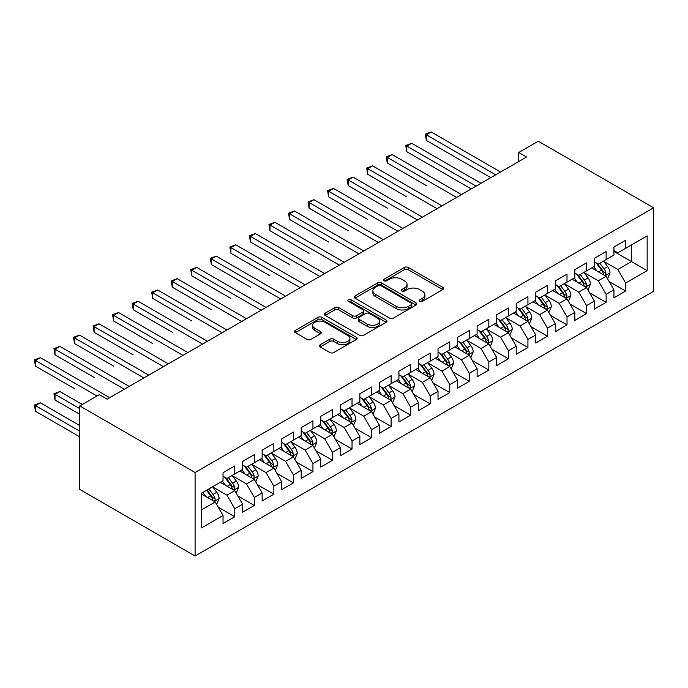 <?xml version="1.0" encoding="UTF-8"?>
<svg xmlns="http://www.w3.org/2000/svg" width="688" height="688" viewBox="0 0 688 688"><rect width="100%" height="100%" fill="white"/><g stroke="black" fill="none" stroke-linecap="round" stroke-linejoin="round"><path stroke-width="1.03" d="M419.714 301.361A1.901 1.092 0 0 0 422.398 301.361L442.78 289.596A2.709 1.565 0 0 0 443.571 288.487A2.709 1.565 0 0 0 442.78 287.378L408.251 267.443A2.709 1.565 0 0 0 404.415 267.443L384.024 279.208A1.901 1.092 0 0 0 383.474 279.99A1.901 1.092 0 0 0 384.024 280.764A1.901 1.092 0 0 0 386.716 280.764L389.348 279.242A8.677 5.014 0 0 1 401.629 279.242L404.51 280.902A8.677 5.014 0 0 1 407.047 284.445A8.677 5.014 0 0 1 404.51 287.988L401.869 289.51A1.901 1.092 0 0 0 401.31 290.284A1.901 1.092 0 0 0 401.869 291.058A1.901 1.092 0 0 0 404.553 291.058L407.193 289.536A8.677 5.014 0 0 1 419.474 289.536L422.346 291.205A8.677 5.014 0 0 1 424.892 294.748A8.677 5.014 0 0 1 422.346 298.291L419.714 299.813A1.901 1.092 0 0 0 419.155 300.587A1.901 1.092 0 0 0 419.714 301.361L419.714 299.813M320.195 344.748A2.709 1.565 0 0 0 319.395 345.858A2.709 1.565 0 0 0 320.195 346.967L329.879 352.557A2.709 1.565 0 0 0 333.714 352.557L356.358 339.494A2.709 1.565 0 0 0 357.149 338.384A2.709 1.565 0 0 0 356.358 337.275L321.821 317.34A2.709 1.565 0 0 0 317.985 317.34L295.35 330.412A2.709 1.565 0 0 0 294.559 331.513A2.709 1.565 0 0 0 295.35 332.622L307.054 339.382A2.709 1.565 0 0 0 310.89 339.382L320.574 333.783A2.709 1.565 0 0 0 321.373 332.682A2.709 1.565 0 0 0 320.574 331.573L314.777 328.219A7.258 4.188 0 0 1 312.653 325.261A7.258 4.188 0 0 1 317.125 321.391A7.258 4.188 0 0 1 325.037 322.294L347.767 335.417A7.258 4.188 0 0 1 349.9 338.384A7.258 4.188 0 0 1 345.419 342.254A7.258 4.188 0 0 1 337.507 341.343L333.714 339.158A2.709 1.565 0 0 0 329.879 339.158L320.195 344.748L320.195 346.967M79.782 405.929L195.091 472.501L195.091 556.007L79.782 489.435L79.782 405.929L99.33 394.645L107.147 399.16L526.561 157.01L518.743 152.495L518.743 161.525M518.743 152.495L538.291 141.212L653.6 207.785L195.091 472.501M389.546 318.114A2.709 1.565 0 0 0 393.381 318.114L416.016 305.042A2.709 1.565 0 0 0 416.816 303.941A2.709 1.565 0 0 0 416.016 302.832L381.487 282.897A2.709 1.565 0 0 0 377.652 282.897L355.017 295.96A2.709 1.565 0 0 0 354.217 297.07A2.709 1.565 0 0 0 355.017 298.179L389.546 318.114M349.151 301.774A1.901 1.092 0 0 1 351.078 302.041L351.078 299.787L386.183 320.049A2.709 1.565 0 0 1 386.983 321.158A2.709 1.565 0 0 1 386.183 322.268L363.548 335.34A2.709 1.565 0 0 1 359.712 335.34L325.183 315.405L325.183 313.186A2.709 1.565 0 0 0 324.383 314.296A2.709 1.565 0 0 0 325.183 315.405M325.183 313.186L334.867 307.596A2.709 1.565 0 0 1 338.702 307.596L352.712 315.68A2.709 1.565 0 0 0 356.547 315.68L362.972 311.965A2.709 1.565 0 0 0 363.771 310.864A2.709 1.565 0 0 0 362.972 309.755L348.395 301.335A1.901 1.092 0 0 1 347.836 300.561A1.901 1.092 0 0 1 349.014 299.547A1.901 1.092 0 0 1 351.078 299.787M195.091 556.007L653.6 291.291L653.6 207.785M613.928 251.455L631.515 261.612L631.515 244.911L647.15 235.881L625.65 248.299L625.65 240.284L613.928 247.052L613.928 255.067L606.111 259.582L606.111 251.567L594.38 258.335L594.38 266.351L586.563 270.866L586.563 262.85L574.833 269.619L574.833 277.634L567.015 282.149L567.015 274.134L555.293 280.91L555.293 288.917L547.476 293.432L547.476 285.417L535.746 292.194L535.746 300.2L527.928 304.715L527.928 296.7L516.206 303.477L516.206 311.483L508.389 315.998L508.389 307.983L496.659 314.76L496.659 322.767L488.841 327.282L488.841 319.275L477.119 326.043L477.119 334.05L469.302 338.565L469.302 330.558L457.572 337.326L457.572 345.333L449.754 349.848L449.754 341.841L438.024 348.61L438.024 356.625L430.206 361.131L430.206 353.125L418.485 359.893L418.485 367.908L410.667 372.414L410.667 364.408L398.937 371.176L398.937 379.191L391.119 383.698L391.119 375.691L379.398 382.459L379.398 390.474L371.58 394.989L371.58 386.974L359.85 393.742L359.85 401.758L352.032 406.273L352.032 398.257L340.302 405.026L340.302 413.041L332.485 417.556L332.485 409.541L320.763 416.309L320.763 424.324L312.945 428.839L312.945 420.824L301.215 427.592L301.215 435.607L293.398 440.122L293.398 432.107L281.676 438.875L281.676 446.89L273.858 451.405L273.858 443.39L262.128 450.167L262.128 458.174L254.311 462.689L254.311 454.673L242.589 461.45L242.589 469.457L234.771 473.972L234.771 465.957L223.041 472.733L223.041 480.74L201.541 493.15L201.541 527.911L223.041 515.493L215.224 501.956L201.541 494.053M647.15 235.881L647.15 270.642L625.65 283.052L617.833 269.507L603.668 261.328M609.138 281.53L625.65 291.058L625.65 283.052M625.65 291.058L613.928 297.835L613.928 289.82L606.111 294.335L598.293 280.79L584.121 272.611M589.59 292.813L606.111 302.35L606.111 294.335M606.111 302.35L594.38 309.118L594.38 301.103L586.563 305.618L578.746 292.082L564.573 283.895M570.051 304.096L586.563 313.633L586.563 305.618M586.563 313.633L574.833 320.402L574.833 312.386L567.015 316.901L559.198 303.365L545.034 295.178M550.503 315.379L567.015 324.917L567.015 316.901M567.015 324.917L555.293 331.685L555.293 323.67L547.476 328.185L539.659 314.648L525.486 306.461M530.964 326.662L547.476 336.2L547.476 328.185M547.476 336.2L535.746 342.968L535.746 334.953L527.928 339.468L520.111 325.931L505.947 317.744M511.416 337.946L527.928 347.483L527.928 339.468M527.928 347.483L516.206 354.251L516.206 346.236L508.389 350.751L500.572 337.215L486.399 329.036M491.868 349.229L508.389 358.766L508.389 350.751M508.389 358.766L496.659 365.534L496.659 357.528L488.841 362.034L481.024 348.498L466.851 340.319M472.329 360.512L488.841 370.049L488.841 362.034M488.841 370.049L477.119 376.818L477.119 368.811L469.302 373.317L461.485 359.781L447.312 351.602M452.781 371.795L469.302 381.333L469.302 373.317M469.302 381.333L457.572 388.101L457.572 380.094L449.754 384.601L441.937 371.064L427.764 362.886M433.242 383.078L449.754 392.616L449.754 384.601M449.754 392.616L438.024 399.384L438.024 391.377L430.206 395.892L422.389 382.347L408.225 374.169M413.694 394.362L430.206 403.899L430.206 395.892M430.206 403.899L418.485 410.667L418.485 402.661L410.667 407.176L402.85 393.631L388.677 385.452M394.147 405.653L410.667 415.182L410.667 407.176M410.667 415.182L398.937 421.95L398.937 413.944L391.119 418.459L383.302 404.914L369.138 396.735M374.607 416.937L391.119 426.465L391.119 418.459M391.119 426.465L379.398 433.234L379.398 425.227L371.58 429.742L363.763 416.197L349.59 408.018M355.06 428.22L371.58 437.749L371.58 429.742M371.58 437.749L359.85 444.525L359.85 436.51L352.032 441.025L344.215 427.48L330.042 419.302M335.52 439.503L352.032 449.032L352.032 441.025M352.032 449.032L340.302 455.809L340.302 447.793L332.485 452.308L324.667 438.763L310.503 430.585M315.973 450.786L332.485 460.315L332.485 452.308M332.485 460.315L320.763 467.092L320.763 459.077L312.945 463.592L305.128 450.047L290.955 441.868M296.433 462.069L312.945 471.607L312.945 463.592M312.945 471.607L301.215 478.375L301.215 470.36L293.398 474.875L285.58 461.338L271.416 453.151M276.886 473.353L293.398 482.89L293.398 474.875M293.398 482.89L281.676 489.658L281.676 481.643L273.858 486.158L266.041 472.622L251.868 464.434M257.338 484.636L273.858 494.173L273.858 486.158M273.858 494.173L262.128 500.941L262.128 492.926L254.311 497.441L246.493 483.905L232.32 475.718M237.799 495.919L254.311 505.456L254.311 497.441M254.311 505.456L242.589 512.225L242.589 504.209L234.771 508.724L226.945 495.188L212.781 487.001M218.251 507.202L234.771 516.74L234.771 508.724M234.771 516.74L223.041 523.508L223.041 515.493M223.041 476.225L226.945 478.487L234.771 473.972M201.541 509.851L215.224 501.956M242.589 464.942L246.493 467.204L254.311 462.689M226.945 495.188L234.771 490.673L220.306 482.322M242.589 504.209L234.771 490.673M262.128 453.659L266.041 455.92L273.858 451.405M246.493 483.905L254.311 479.39L239.845 471.039M262.128 492.926L254.311 479.39M281.676 442.375L285.58 444.637L293.398 440.122M266.041 472.622L273.858 468.107L259.393 459.756M281.676 481.643L273.858 468.107M301.215 431.092L305.128 433.354L312.945 428.839M285.58 461.338L293.398 456.823L278.941 448.473M301.215 470.36L293.398 456.823M320.763 419.809L324.667 422.062L332.485 417.556M305.128 450.047L312.945 445.54L298.48 437.19M320.763 459.077L312.945 445.54M340.302 408.526L344.215 410.779L352.032 406.273M324.667 438.763L332.485 434.257L318.028 425.906M340.302 447.793L332.485 434.257M359.85 397.243L363.763 399.496L371.58 394.989M344.215 427.48L352.032 422.965L337.567 414.623M359.85 436.51L352.032 422.965M379.398 385.959L383.302 388.213L391.119 383.698M363.763 416.197L371.58 411.682L357.115 403.331M379.398 425.227L371.58 411.682M398.937 374.676L402.85 376.929L410.667 372.414M383.302 404.914L391.119 400.399L376.654 392.048M398.937 413.944L391.119 400.399M418.485 363.393L422.389 365.646L430.206 361.131M402.85 393.631L410.667 389.116L396.202 380.765M418.485 402.661L410.667 389.116M438.024 352.11L441.937 354.363L449.754 349.848M422.389 382.347L430.206 377.832L415.75 369.482M438.024 391.377L430.206 377.832M457.572 340.827L461.485 343.08L469.302 338.565M441.937 371.064L449.754 366.549L435.289 358.199M457.572 380.094L449.754 366.549M477.119 329.543L481.024 331.797L488.841 327.282M461.485 359.781L469.302 355.266L454.837 346.915M477.119 368.811L469.302 355.266M496.659 318.252L500.572 320.513L508.389 315.998M481.024 348.498L488.841 343.983L474.376 335.632M496.659 357.528L488.841 343.983M516.206 306.968L520.111 309.23L527.928 304.715M500.572 337.215L508.389 332.7L493.924 324.349M516.206 346.236L508.389 332.7M535.746 295.685L539.659 297.947L547.476 293.432M520.111 325.931L527.928 321.416L513.472 313.066M535.746 334.953L527.928 321.416M555.293 284.402L559.198 286.664L567.015 282.149M539.659 314.648L547.476 310.133L533.011 301.783M555.293 323.67L547.476 310.133M574.833 273.119L578.746 275.381L586.563 270.866M559.198 303.365L567.015 298.85L552.559 290.499M574.833 312.386L567.015 298.85M594.38 261.836L598.293 264.097L606.111 259.582M578.746 292.082L586.563 287.567L572.098 279.216M594.38 301.103L586.563 287.567M613.928 250.552L617.833 252.814L625.65 248.299M598.293 280.79L606.111 276.284L591.646 267.933M613.928 289.82L606.111 276.284M617.833 269.507L631.515 261.612L647.15 270.642M420.471 301.628L422.346 300.544A8.677 5.014 0 0 0 424.892 297.001L424.892 294.748M407.047 284.445L407.047 286.698A8.677 5.014 0 0 1 404.51 290.241L402.626 291.334M442.745 289.614L408.251 269.696A2.709 1.565 0 0 0 404.415 269.696L384.79 281.031M415.982 305.068L381.487 285.15A2.709 1.565 0 0 0 377.652 285.15L355.051 298.196M411.218 304.715A1.901 1.092 0 0 0 411.777 303.941A1.901 1.092 0 0 0 411.218 303.159L380.911 285.666A1.901 1.092 0 0 0 378.228 285.666L375.442 287.266A8.677 5.014 0 0 0 372.905 290.809A8.677 5.014 0 0 0 375.442 294.361L396.159 306.315A8.677 5.014 0 0 0 408.44 306.315L411.218 304.715L411.218 306.968A1.901 1.092 0 0 0 411.777 306.194L411.777 303.941M372.905 290.809L372.905 293.071A8.677 5.014 0 0 0 375.442 296.614L375.442 294.361M411.218 306.968L408.44 308.577A8.677 5.014 0 0 1 396.159 308.577L375.442 296.614M325.218 315.422L334.867 309.849L334.867 307.596M363.771 310.864L363.771 313.117A2.709 1.565 0 0 1 362.972 314.227L356.547 317.933A2.709 1.565 0 0 1 352.712 317.933L338.702 309.849A2.709 1.565 0 0 0 334.867 309.849M351.078 302.041L386.149 322.285M367.246 324.065A7.258 4.188 0 0 0 375.149 324.977A7.258 4.188 0 0 0 379.63 321.107A7.258 4.188 0 0 0 377.506 318.14L369.499 313.522A2.709 1.565 0 0 0 365.663 313.522L359.231 317.228A2.709 1.565 0 0 0 358.439 318.338A2.709 1.565 0 0 0 359.231 319.447L367.246 324.065L367.246 326.327A7.258 4.188 0 0 0 375.149 327.23A7.258 4.188 0 0 0 379.63 323.36L379.63 321.107M358.439 318.338L358.439 320.591A2.709 1.565 0 0 0 359.231 321.7L359.231 319.447M367.246 326.327L359.231 321.7M349.9 338.384L349.9 340.637A7.258 4.188 0 0 1 345.419 344.507A7.258 4.188 0 0 1 337.507 343.604L333.714 341.411A2.709 1.565 0 0 0 329.879 341.411L320.23 346.984M312.653 325.261L312.653 327.514A7.258 4.188 0 0 0 314.777 330.481L314.777 328.219M320.539 333.809L314.777 330.481M356.324 339.511L321.821 319.593A2.709 1.565 0 0 0 317.985 319.593L295.384 332.648M607.556 278.786L609.972 272.869A7.327 4.231 -120 0 0 607.642 266.634L603.488 261.096M596.874 270.952L593.718 266.738M592.239 268.277L591.878 267.795M426.362 185.597L387.275 163.022L387.275 157.38L392.16 154.559L461.476 194.584M604.726 275.484L605.861 274.46L606.025 273.188A7.327 4.231 -120 0 0 603.926 268.776L599.773 263.237M597.408 263.581L602.533 270.427A3.732 2.159 60 0 1 603.213 271.562L606.025 273.188M596.118 262.842L601.579 270.135A7.327 4.231 60 0 1 603.677 274.538L603.823 274.959M495.678 174.838L426.362 134.814L431.247 131.993L500.572 172.017M490.793 177.659L426.362 140.455L426.362 134.814L425.287 134.194L431.247 131.993M426.362 140.455L425.287 134.194M588.008 290.069L590.433 284.153A7.327 4.231 -120 0 0 588.094 277.918L583.94 272.379M577.327 282.235L574.17 278.021M572.691 279.56L572.339 279.079M406.814 196.88L367.727 174.305L367.727 168.663L372.612 165.842L441.937 205.867M585.187 286.767L586.314 285.744L586.477 284.471A7.327 4.231 -120 0 0 584.379 280.059L580.233 274.521M577.86 274.865L582.985 281.71A3.732 2.159 60 0 1 583.665 282.845L586.477 284.471M576.57 274.125L582.039 281.418A7.327 4.231 60 0 1 584.129 285.821L584.284 286.242M568.469 301.353L570.885 295.436A7.327 4.231 -120 0 0 568.555 289.201L564.401 283.662M557.779 293.518L554.623 289.304M553.152 290.843L552.791 290.362M387.275 208.163L348.18 185.597L348.18 179.946L353.064 177.126L422.389 217.15M565.639 298.05L566.774 297.027L566.938 295.754A7.327 4.231 -120 0 0 564.839 291.351L560.686 285.804M558.312 286.148L563.446 292.993A3.732 2.159 60 0 1 564.126 294.129L566.938 295.754M557.031 285.408L562.492 292.701A7.327 4.231 60 0 1 564.59 297.104L564.736 297.534M476.139 186.121L406.814 146.097L411.699 143.276L481.024 183.3M471.254 188.942L406.814 151.738L406.814 146.097L405.739 145.478L411.699 143.276M406.814 151.738L405.739 145.478M456.591 197.404L386.2 156.761L392.16 154.559M387.275 163.022L386.2 156.761M548.921 312.636L551.346 306.728A7.327 4.231 -120 0 0 549.007 300.484L544.853 294.946M538.24 304.801L535.083 300.587M533.604 302.127L533.252 301.645M367.727 219.446L328.64 196.88L328.64 191.238L333.525 188.417L402.85 228.433M546.091 309.333L547.227 308.31L547.39 307.037A7.327 4.231 -120 0 0 545.292 302.634L541.138 297.087M538.773 297.431L543.898 304.277A3.732 2.159 60 0 1 544.578 305.412L547.39 307.037M537.483 296.691L542.944 303.984A7.327 4.231 60 0 1 545.042 308.387L545.188 308.817M529.373 323.919L531.798 318.011A7.327 4.231 -120 0 0 529.459 311.767L525.314 306.229M518.692 316.084L515.536 311.87M514.065 313.41L513.704 312.928M348.18 230.729L309.093 208.163L309.093 202.521L313.977 199.701L383.302 239.716M526.552 320.617L527.687 319.602L527.842 318.32A7.327 4.231 -120 0 0 525.752 313.917L521.599 308.37M519.225 308.714L524.359 315.56A3.732 2.159 60 0 1 525.03 316.695L527.842 318.32M517.935 307.975L523.405 315.267A7.327 4.231 60 0 1 525.503 319.671L525.649 320.101M437.052 208.688L366.652 168.044L372.612 165.842M367.727 174.305L366.652 168.044M417.504 219.971L347.105 179.327L353.064 177.126M348.18 185.597L347.105 179.327M509.834 335.202L512.259 329.294A7.327 4.231 -120 0 0 509.92 323.05L505.766 317.512M499.153 327.368L495.996 323.154M494.517 324.693L494.156 324.211M328.64 242.013L289.553 219.446L289.553 213.805L294.438 210.984L363.763 251.008M507.004 331.9L508.14 330.885L508.303 329.604A7.327 4.231 -120 0 0 506.205 325.2L502.051 319.653M499.686 319.997L504.811 326.843A3.732 2.159 60 0 1 505.491 327.978L508.303 329.604M498.396 319.258L503.857 326.551A7.327 4.231 60 0 1 505.955 330.954L506.101 331.384M397.965 231.254L327.565 190.61L333.525 188.417M328.64 196.88L327.565 190.61M490.286 346.485L492.711 340.577A7.327 4.231 -120 0 0 490.372 334.342L486.218 328.795M479.605 338.651L476.449 334.437M474.978 335.976L474.617 335.495M309.093 253.296L270.006 230.729L270.006 225.088L274.89 222.267L344.215 262.291M487.465 343.183L488.6 342.168L488.755 340.887A7.327 4.231 -120 0 0 486.657 336.484L482.512 330.937M480.138 331.289L485.264 338.126A3.732 2.159 60 0 1 485.943 339.261L488.755 340.887M478.848 330.541L484.318 337.834A7.327 4.231 60 0 1 486.407 342.246L486.562 342.667M378.417 242.546L308.018 201.894L313.977 199.701M309.093 208.163L308.018 201.894M470.747 357.769L473.163 351.86A7.327 4.231 -120 0 0 470.833 345.625L466.679 340.078M460.066 349.934L456.909 345.72M455.43 347.259L455.069 346.778M289.553 264.579L250.458 242.013L250.458 236.371L255.351 233.55L324.667 273.575M467.917 354.466L469.053 353.451L469.216 352.17A7.327 4.231 -120 0 0 467.118 347.767L462.964 342.22M460.59 342.572L465.724 349.418A3.732 2.159 60 0 1 466.404 350.545L469.216 352.17M459.309 341.824L464.77 349.117A7.327 4.231 60 0 1 466.868 353.529L467.014 353.95M451.199 369.052L453.624 363.144A7.327 4.231 -120 0 0 451.285 356.909L447.131 351.362M440.518 361.217L437.362 357.003M435.882 358.543L435.53 358.061M270.006 275.862L230.919 253.296L230.919 247.654L235.803 244.833L305.128 284.858M448.37 365.749L449.505 364.735L449.668 363.453A7.327 4.231 -120 0 0 447.57 359.05L443.416 353.503M441.051 353.856L446.177 360.701A3.732 2.159 60 0 1 446.856 361.828L449.668 363.453M439.761 353.107L445.231 360.4A7.327 4.231 60 0 1 447.32 364.812L447.475 365.233M431.66 380.344L434.076 374.427A7.327 4.231 -120 0 0 431.737 368.192L427.592 362.645M420.97 372.5L417.814 368.286M416.343 369.826L415.982 369.344M250.458 287.145L211.371 264.579L211.371 258.937L216.256 256.117L285.58 296.141M428.83 377.041L429.966 376.018L430.12 374.736A7.327 4.231 -120 0 0 428.031 370.333L423.877 364.795M421.503 365.139L426.637 371.984A3.732 2.159 60 0 1 427.308 373.111L430.12 374.736M420.222 364.391L425.683 371.683A7.327 4.231 60 0 1 427.781 376.095L427.927 376.517M412.112 391.627L414.537 385.71A7.327 4.231 -120 0 0 412.198 379.475L408.044 373.928M401.431 383.784L398.275 379.57M396.795 381.109L396.434 380.636M230.919 298.429L191.832 275.862L191.832 270.221L196.716 267.4L266.041 307.424M409.283 388.324L410.418 387.301L410.581 386.02A7.327 4.231 -120 0 0 408.483 381.616L404.329 376.078M401.964 376.422L407.09 383.268A3.732 2.159 60 0 1 407.769 384.403L410.581 386.02M400.674 375.674L406.135 382.975A7.327 4.231 60 0 1 408.233 387.378L408.38 387.8M392.564 402.91L394.989 396.993A7.327 4.231 -120 0 0 392.65 390.758L388.505 385.211M381.883 395.067L378.727 390.853M377.256 392.392L376.895 391.919M211.371 309.712L172.284 287.145L172.284 281.504L177.169 278.683L246.493 318.707M389.743 399.608L390.879 398.584L391.033 397.303A7.327 4.231 -120 0 0 388.935 392.9L384.79 387.361M382.416 387.705L387.542 394.551A3.732 2.159 60 0 1 388.221 395.686L391.033 397.303M381.126 386.957L386.596 394.258A7.327 4.231 60 0 1 388.694 398.662L388.84 399.083M373.025 414.193L375.442 408.276A7.327 4.231 -120 0 0 373.111 402.041L368.957 396.494M362.344 406.35L359.188 402.136M357.708 403.675L357.347 403.202M191.832 320.995L152.736 298.429L152.736 292.787L157.629 289.966L226.945 329.991M370.196 410.891L371.331 409.867L371.494 408.586A7.327 4.231 -120 0 0 369.396 404.183L365.242 398.644M362.877 398.988L368.003 405.834A3.732 2.159 60 0 1 368.682 406.969L371.494 408.586M361.587 398.24L367.048 405.542A7.327 4.231 60 0 1 369.146 409.945L369.293 410.366M353.477 425.476L355.902 419.56A7.327 4.231 -120 0 0 353.563 413.325L349.409 407.778M342.796 417.633L339.64 413.428M338.161 414.959L337.808 414.486M172.284 332.278L133.197 309.712L133.197 304.07L138.082 301.249L207.406 341.274M350.656 422.174L351.783 421.151L351.946 419.878A7.327 4.231 -120 0 0 349.848 415.466L345.703 409.928M343.329 410.272L348.455 417.117A3.732 2.159 60 0 1 349.134 418.252L351.946 419.878M342.039 409.523L347.509 416.825A7.327 4.231 60 0 1 349.599 421.228L349.753 421.649M358.869 253.829L288.478 213.185L294.438 210.984M289.553 219.446L288.478 213.185M339.33 265.112L268.931 224.469L274.89 222.267M270.006 230.729L268.931 224.469M319.782 276.395L249.383 235.752L255.351 233.55M250.458 242.013L249.383 235.752M300.243 287.679L229.844 247.035L235.803 244.833M230.919 253.296L229.844 247.035M280.695 298.962L210.296 258.318L216.256 256.117M211.371 264.579L210.296 258.318M261.148 310.245L190.757 269.601L196.716 267.4M191.832 275.862L190.757 269.601M241.608 321.528L171.209 280.885L177.169 278.683M172.284 287.145L171.209 280.885M333.938 436.76L336.355 430.843A7.327 4.231 -120 0 0 334.024 424.608L329.87 419.069M323.248 428.916L320.092 424.711M318.621 426.25L318.26 425.769M152.736 343.57L113.649 320.995L113.649 315.353L118.534 312.533L187.858 352.557M331.109 433.457L332.244 432.434L332.407 431.161A7.327 4.231 -120 0 0 330.309 426.749L326.155 421.211M323.781 421.555L328.916 428.4A3.732 2.159 60 0 1 329.595 429.536L332.407 431.161M322.5 420.815L327.961 428.108A7.327 4.231 60 0 1 330.059 432.511L330.206 432.933M222.061 332.811L151.67 292.168L157.629 289.966M152.736 298.429L151.67 292.168M314.39 448.043L316.815 442.126A7.327 4.231 -120 0 0 314.476 435.891L310.322 430.353M303.709 440.208L300.553 435.994M299.074 437.534L298.721 437.052M133.197 354.853L94.11 332.278L94.11 326.637L98.995 323.816L168.319 363.84M311.561 444.74L312.696 443.717L312.859 442.444A7.327 4.231 -120 0 0 310.761 438.032L306.607 432.494M304.242 432.838L309.368 439.684A3.732 2.159 60 0 1 310.047 440.819L312.859 442.444M302.952 432.098L308.413 439.391A7.327 4.231 60 0 1 310.512 443.794L310.658 444.216M202.521 344.095L132.122 303.451L138.082 301.249M133.197 309.712L132.122 303.451M294.842 459.326L297.268 453.409A7.327 4.231 -120 0 0 294.928 447.174L290.783 441.636M284.161 451.491L281.005 447.277M279.534 448.817L279.173 448.335M113.649 366.136L74.562 343.561L74.562 337.92L79.447 335.099L148.771 375.123M292.022 456.024L293.157 455L293.312 453.727A7.327 4.231 -120 0 0 291.222 449.316L287.068 443.777M284.694 444.121L289.829 450.967A3.732 2.159 60 0 1 290.499 452.102L293.312 453.727M283.404 443.382L288.874 450.674A7.327 4.231 60 0 1 290.972 455.078L291.119 455.499M182.974 355.378L112.574 314.734L118.534 312.533M113.649 320.995L112.574 314.734M275.303 470.609L277.728 464.692A7.327 4.231 -120 0 0 275.389 458.457L271.235 452.919M264.622 462.775L261.466 458.561M259.987 460.1L259.625 459.618M94.11 377.42L55.023 354.853L55.023 349.203L59.908 346.382L129.232 386.407M272.474 467.307L273.609 466.283L273.772 465.011A7.327 4.231 -120 0 0 271.674 460.607L267.52 455.06M265.155 455.404L270.281 462.25A3.732 2.159 60 0 1 270.96 463.385L273.772 465.011M263.865 454.665L269.326 461.958A7.327 4.231 60 0 1 271.425 466.361L271.571 466.791M163.434 366.661L93.035 326.017L98.995 323.816M94.11 332.278L93.035 326.017M255.755 481.892L258.181 475.984A7.327 4.231 -120 0 0 255.841 469.741L251.688 464.202M245.074 474.058L241.918 469.844M240.447 471.383L240.086 470.902M74.562 388.703L35.475 366.136L35.475 360.495L40.36 357.674L109.684 397.69M252.935 478.59L254.07 477.567L254.225 476.294A7.327 4.231 -120 0 0 252.126 471.891L247.981 466.344M245.607 466.688L250.733 473.533A3.732 2.159 60 0 1 251.412 474.668L254.225 476.294M244.317 465.948L249.787 473.241A7.327 4.231 60 0 1 251.877 477.644L252.032 478.074M143.887 377.944L73.487 337.301L79.447 335.099M74.562 343.561L73.487 337.301M236.216 493.176L238.633 487.267A7.327 4.231 -120 0 0 236.302 481.024L232.148 475.485M225.535 485.341L222.379 481.127M220.9 482.666L220.538 482.185M82.319 404.467L59.908 391.524L55.023 394.344L55.023 399.986L79.782 414.279M233.387 489.873L234.522 488.85L234.685 487.577A7.327 4.231 -120 0 0 232.587 483.174L228.433 477.627M226.06 477.971L231.194 484.816A3.732 2.159 60 0 1 231.873 485.952L234.685 487.577M224.778 477.231L230.239 484.524A7.327 4.231 60 0 1 232.338 488.927L232.484 489.357M55.023 399.986L53.948 393.725L79.782 408.638M53.948 393.725L59.908 391.524M124.339 389.227L53.948 348.584L59.908 346.382M55.023 354.853L53.948 348.584M216.668 504.459L219.094 498.551A7.327 4.231 -120 0 0 216.754 492.307L212.601 486.769M205.987 496.624L202.831 492.41M79.782 425.562L40.36 402.807L35.475 405.628L35.475 411.269L79.782 436.846M213.839 501.156L214.974 500.142L215.138 498.86A7.327 4.231 -120 0 0 213.039 494.457L208.885 488.91M207.054 489.968L211.646 496.1A3.732 2.159 60 0 1 212.325 497.235L215.138 498.86M206.546 490.269L210.7 495.807A7.327 4.231 60 0 1 212.79 500.21L212.945 500.64M35.475 411.269L34.4 405.008L79.782 431.204M34.4 405.008L40.36 402.807M96.982 396.004L34.4 359.867L40.36 357.674M35.475 366.136L34.4 359.867M422.346 300.544L422.346 298.291M401.869 291.058L401.869 289.51M404.51 290.241L404.51 287.988M384.024 280.764L384.024 279.208M404.415 269.696L404.415 267.443M408.251 269.696L408.251 267.443M442.78 289.596L442.78 287.378M355.017 298.179L355.017 295.96M377.652 285.15L377.652 282.897M381.487 285.15L381.487 282.897M416.016 305.042L416.016 302.832M396.159 308.577L396.159 306.315M408.44 308.577L408.44 306.315M338.702 309.849L338.702 307.596M352.712 317.933L352.712 315.68M356.547 317.933L356.547 315.68M362.972 314.227L362.972 311.965M386.183 322.268L386.183 320.049M329.879 341.411L329.879 339.158M333.714 341.411L333.714 339.158M337.507 343.604L337.507 341.343M320.574 333.783L320.574 331.573M295.35 332.622L295.35 330.412M317.985 319.593L317.985 317.34M321.821 319.593L321.821 317.34M356.358 339.494L356.358 337.275M605.191 275.75L609.929 273.016M603.926 268.776L607.642 266.634M598.517 271.898L601.579 270.135M585.643 287.034L590.381 284.299M584.379 280.059L588.094 277.918M578.978 283.181L582.039 281.418M566.104 298.317L570.842 295.582M564.839 291.351L568.555 289.201M559.43 294.464L562.492 292.701M546.556 309.6L551.294 306.865M545.292 302.634L549.007 300.484M539.891 305.747L542.944 303.984M527.008 320.883L531.755 318.148M525.752 313.917L529.459 311.767M520.343 317.039L523.405 315.267M507.469 332.166L512.207 329.432M506.205 325.2L509.92 323.05M500.795 328.322L503.857 326.551M487.921 343.45L492.66 340.715M486.657 336.484L490.372 334.342M481.256 339.605L484.318 337.834M468.382 354.733L473.12 351.998M467.118 347.767L470.833 345.625M461.708 350.889L464.77 349.117M448.834 366.016L453.573 363.281M447.57 359.05L451.285 356.909M442.169 362.172L445.231 360.4M429.295 377.308L434.033 374.564M428.031 370.333L431.737 368.192M422.621 373.455L425.683 371.683M409.747 388.591L414.486 385.848M408.483 381.616L412.198 379.475M403.082 384.738L406.135 382.975M390.199 399.874L394.938 397.139M388.935 392.9L392.65 390.758M383.534 396.021L386.596 394.258M370.66 411.157L375.399 408.423M369.396 404.183L373.111 402.041M363.986 407.305L367.048 405.542M351.112 422.441L355.851 419.706M349.848 415.466L353.563 413.325M344.447 418.588L347.509 416.825M331.573 433.724L336.312 430.989M330.309 426.749L334.024 424.608M324.899 429.871L327.961 428.108M312.025 445.007L316.764 442.272M310.761 438.032L314.476 435.891M305.36 441.154L308.413 439.391M292.477 456.29L297.225 453.555M291.222 449.316L294.928 447.174M285.812 452.437L288.874 450.674M272.938 467.573L277.677 464.839M271.674 460.607L275.389 458.457M266.265 463.721L269.326 461.958M253.39 478.857L258.129 476.122M252.126 471.891L255.841 469.741M246.725 475.004L249.787 473.241M233.851 490.14L238.59 487.405M232.587 483.174L236.302 481.024M227.178 486.296L230.239 484.524M214.303 501.423L219.042 498.688M213.039 494.457L216.754 492.307M207.638 497.579L210.7 495.807"/></g></svg>
